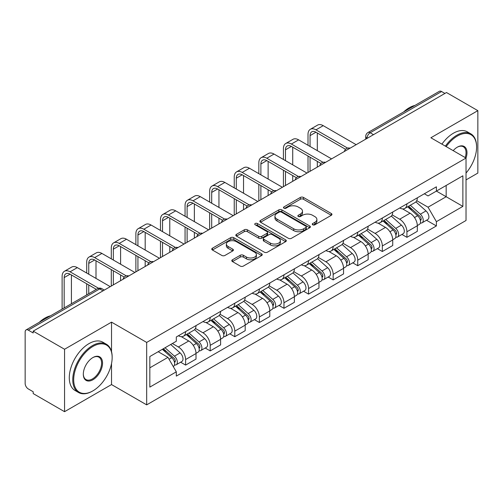 <?xml version="1.0" encoding="UTF-8"?>
<svg xmlns="http://www.w3.org/2000/svg" width="503" height="503" viewBox="0 0 503 503"><rect width="100%" height="100%" fill="white"/><g stroke="black" fill="none" stroke-linecap="round" stroke-linejoin="round"><path stroke-width="0.75" d="M312.703 224.791A1.534 0.887 0 0 0 314.872 224.791L331.307 215.297A2.188 1.264 0 0 0 331.949 214.404A2.188 1.264 0 0 0 331.307 213.511L303.46 197.434A2.188 1.264 0 0 0 300.366 197.434L283.925 206.928A1.534 0.887 0 0 0 283.478 207.55A1.534 0.887 0 0 0 283.925 208.173A1.534 0.887 0 0 0 286.094 208.173L288.219 206.947A7.004 4.043 0 0 1 298.122 206.947L300.442 208.286A7.004 4.043 0 0 1 302.492 211.147A7.004 4.043 0 0 1 300.442 214.001L298.317 215.234A1.534 0.887 0 0 0 297.864 215.856A1.534 0.887 0 0 0 298.317 216.485A1.534 0.887 0 0 0 300.48 216.485L302.605 215.253A7.004 4.043 0 0 1 312.508 215.253L314.828 216.592A7.004 4.043 0 0 1 316.884 219.453A7.004 4.043 0 0 1 314.828 222.313L312.703 223.539A1.534 0.887 0 0 0 312.256 224.162A1.534 0.887 0 0 0 312.703 224.791L312.703 223.539M232.443 259.787A2.188 1.264 0 0 0 231.801 260.68A2.188 1.264 0 0 0 232.443 261.573L240.258 266.081A2.188 1.264 0 0 0 243.351 266.081L261.604 255.543A2.188 1.264 0 0 0 262.245 254.65A2.188 1.264 0 0 0 261.604 253.757L233.757 237.674A2.188 1.264 0 0 0 230.663 237.674L212.404 248.218A2.188 1.264 0 0 0 211.763 249.111A2.188 1.264 0 0 0 212.404 250.004L221.842 255.449A2.188 1.264 0 0 0 224.935 255.449L232.751 250.94A2.188 1.264 0 0 0 233.392 250.048A2.188 1.264 0 0 0 232.751 249.155L228.073 246.451A5.854 3.376 0 0 1 226.356 244.062A5.854 3.376 0 0 1 229.972 240.943A5.854 3.376 0 0 1 236.347 241.673L254.681 252.261A5.854 3.376 0 0 1 256.398 254.65A5.854 3.376 0 0 1 252.783 257.769A5.854 3.376 0 0 1 246.407 257.039L243.351 255.273A2.188 1.264 0 0 0 240.258 255.273L232.443 259.787L232.443 261.573M146.681 342.43L111.528 322.14L64.554 349.258L33.192 331.15L446.482 92.533L477.85 110.647L430.876 137.765L466.03 158.055L146.681 342.43L146.681 404.865L466.03 220.49L466.03 158.055A13.6 7.853 -60 0 0 457.359 147.14L457.359 147.14A13.6 7.853 -60 0 0 453.19 150.642M288.376 238.303A2.188 1.264 0 0 0 291.47 238.303L309.722 227.758A2.188 1.264 0 0 0 310.364 226.866A2.188 1.264 0 0 0 309.722 225.973L281.875 209.896A2.188 1.264 0 0 0 278.781 209.896L260.523 220.433A2.188 1.264 0 0 0 259.881 221.326A2.188 1.264 0 0 0 260.523 222.219L288.376 238.303M255.801 225.124A1.534 0.887 0 0 1 257.354 225.338L257.354 223.514L285.666 239.862A2.188 1.264 0 0 1 286.308 240.755A2.188 1.264 0 0 1 285.666 241.647L267.407 252.192A2.188 1.264 0 0 1 264.314 252.192L236.467 236.114L236.467 234.329A2.188 1.264 0 0 0 235.825 235.222A2.188 1.264 0 0 0 236.467 236.114M236.467 234.329L244.276 229.814A2.188 1.264 0 0 1 247.375 229.814L258.668 236.335A2.188 1.264 0 0 0 261.761 236.335L266.942 233.342A2.188 1.264 0 0 0 267.583 232.449A2.188 1.264 0 0 0 266.942 231.556L255.184 224.766A1.534 0.887 0 0 1 254.738 224.143A1.534 0.887 0 0 1 255.681 223.326A1.534 0.887 0 0 1 257.354 223.514M64.554 349.258L64.554 411.687L33.192 393.579L33.192 391.755L28.3 388.938A4.458 2.572 -120 0 1 25.15 383.475L25.15 331.967A4.458 2.572 -120 0 1 26.074 329.924L97.475 288.703A4.458 2.572 60 0 1 99.707 288.923L28.3 330.144A4.458 2.572 -120 0 0 26.074 329.924M466.03 179.898L477.85 173.076L477.85 110.647M64.554 411.687L111.528 384.569L146.681 404.865M33.192 331.15L33.192 332.967L28.3 330.144M373.503 134.672L370.189 132.761A4.458 2.572 60 0 0 367.963 132.541L439.364 91.313A4.458 2.572 60 0 1 441.596 91.533L370.189 132.761A4.458 2.572 120 0 0 367.039 138.218L367.039 138.4M444.904 93.445L441.596 91.533M406.921 203.834A10.255 5.923 60 0 1 404.796 208.437L415.195 202.432A10.255 5.923 -120 0 0 417.32 197.83M392.151 214.875L399.665 219.214A10.255 5.923 60 0 1 406.921 231.77L417.32 225.765A10.255 5.923 -120 0 0 410.071 213.209L402.626 208.908M417.32 225.765L417.32 231.317L406.921 237.322L401.928 234.442M404.796 208.437A10.255 5.923 60 0 1 399.747 207.972M406.921 231.77L406.921 237.322M382.33 218.032A10.255 5.923 60 0 1 380.205 222.634L390.611 216.63A10.255 5.923 -120 0 0 392.73 212.021M377.338 248.639L382.33 251.519L392.73 245.514L392.73 239.962A10.255 5.923 -120 0 0 385.48 227.406L378.036 223.106M380.205 222.634A10.255 5.923 60 0 1 375.156 222.169M367.567 229.072L375.081 233.411A10.255 5.923 60 0 1 382.33 245.967L382.33 251.519M357.74 232.229A10.255 5.923 60 0 1 355.615 236.831L366.021 230.82A10.255 5.923 -120 0 0 368.139 226.218M352.754 262.836L357.74 265.716L368.146 259.711L368.146 254.16A10.255 5.923 -120 0 0 360.89 241.597L353.446 237.303M355.615 236.831A10.255 5.923 60 0 1 350.566 236.366M342.977 243.27L350.49 247.608A10.255 5.923 60 0 1 357.74 260.164L357.74 265.716M333.149 246.426A10.255 5.923 60 0 1 331.024 251.028L341.43 245.018A10.255 5.923 -120 0 0 343.555 240.415M328.163 277.034L333.149 279.913L343.555 273.909L343.555 268.357A10.255 5.923 -120 0 0 336.3 255.794L328.855 251.5M331.024 251.028A10.255 5.923 60 0 1 325.975 250.563M318.386 257.467L325.9 261.805A10.255 5.923 60 0 1 333.149 274.361L333.149 279.913M308.559 260.617A10.255 5.923 60 0 1 306.434 265.226L316.84 259.215A10.255 5.923 -120 0 0 318.965 254.612M303.573 291.231L308.559 294.11L318.965 288.106L318.965 282.554A10.255 5.923 -120 0 0 311.715 269.992L304.265 265.697M306.434 265.226A10.255 5.923 60 0 1 301.391 264.76M293.796 271.664L301.31 276.002A10.255 5.923 60 0 1 308.559 288.559L308.559 294.11M283.969 274.814A10.255 5.923 60 0 1 281.85 279.416L292.249 273.412A10.255 5.923 -120 0 0 294.374 268.809M278.983 305.428L283.969 308.308L294.374 302.303L294.374 296.751A10.255 5.923 -120 0 0 287.125 284.189L279.674 279.888M281.85 279.416A10.255 5.923 60 0 1 276.801 278.958M269.206 285.861L276.719 290.193A10.255 5.923 60 0 1 283.969 302.756L283.969 308.308M259.378 289.011A10.255 5.923 60 0 1 257.259 293.614L267.659 287.609A10.255 5.923 -120 0 0 269.784 283.007M254.392 319.625L259.378 322.505L269.784 316.494L269.784 310.948A10.255 5.923 -120 0 0 262.535 298.386L255.09 294.085M257.259 293.614A10.255 5.923 60 0 1 252.21 293.155M244.615 300.052L252.129 304.39A10.255 5.923 60 0 1 259.378 316.953L259.378 322.505M234.794 303.208A10.255 5.923 60 0 1 232.669 307.811L243.068 301.806A10.255 5.923 -120 0 0 245.194 297.204M229.802 333.822L234.794 336.702L245.194 330.691L245.194 325.139A10.255 5.923 -120 0 0 237.944 312.583L230.5 308.282M232.669 307.811A10.255 5.923 60 0 1 227.62 307.352M220.025 314.249L227.538 318.588A10.255 5.923 60 0 1 234.794 331.15L234.794 336.702M210.204 317.406A10.255 5.923 60 0 1 208.079 322.008L218.484 316.003A10.255 5.923 -120 0 0 220.603 311.401M205.211 348.019L210.204 350.899L220.603 344.888L220.603 339.336A10.255 5.923 -120 0 0 213.354 326.78L205.909 322.48M208.079 322.008A10.255 5.923 60 0 1 203.03 321.549M195.441 328.446L202.954 332.785A10.255 5.923 60 0 1 210.204 345.347L210.204 350.899M185.613 331.603A10.255 5.923 60 0 1 183.488 336.205L193.894 330.201A10.255 5.923 -120 0 0 196.013 325.598M180.627 362.21L185.613 365.09L196.013 359.085L196.013 353.534A10.255 5.923 -120 0 0 188.763 340.977L181.319 336.677M183.488 336.205A10.255 5.923 60 0 1 178.439 335.746M172.372 343.524L178.364 346.982A10.255 5.923 60 0 1 185.613 359.544L185.613 365.09M424.337 193.774L428.04 195.919L462.873 175.805L446.167 185.45L446.167 196.736L428.04 207.198L416.742 200.678M149.831 367.825L167.958 357.356L176.314 371.83L149.831 387.115L149.831 356.539L176.314 341.248L176.314 336.972L436.397 186.814L436.397 191.09L462.873 206.381L436.397 221.672L428.04 207.198M462.873 175.805L462.873 206.381M176.314 371.83L176.314 376.106L436.397 225.948L436.397 221.672M111.528 322.14L111.528 351.647M111.528 363.543L111.528 384.569M167.958 357.356L158.187 351.716M426.519 220.245L436.397 225.948M313.312 225.004L314.828 224.131A7.004 4.043 0 0 0 316.884 221.276L316.884 219.453M302.492 211.147L302.492 212.964A7.004 4.043 0 0 1 300.442 215.825L298.927 216.699M331.276 215.315L303.46 199.251A2.188 1.264 0 0 0 300.366 199.251L284.535 208.393M309.697 227.777L281.875 211.713A2.188 1.264 0 0 0 278.781 211.713L260.554 222.238M305.855 227.494A1.534 0.887 0 0 0 306.308 226.866A1.534 0.887 0 0 0 305.855 226.243L281.41 212.128A1.534 0.887 0 0 0 279.247 212.128L277.002 213.423A7.004 4.043 0 0 0 274.952 216.284A7.004 4.043 0 0 0 277.002 219.138L293.708 228.79A7.004 4.043 0 0 0 303.611 228.79L305.855 227.494L305.855 229.311A1.534 0.887 0 0 0 306.308 228.689L306.308 226.866M274.952 216.284L274.952 218.101A7.004 4.043 0 0 0 277.002 220.962L277.002 219.138M305.855 229.311L303.611 230.607A7.004 4.043 0 0 1 293.708 230.607L277.002 220.962M236.492 236.127L244.276 231.638L244.276 229.814M267.583 232.449L267.583 234.272A2.188 1.264 0 0 1 266.942 235.165L261.761 238.158A2.188 1.264 0 0 1 258.668 238.158L247.375 231.638A2.188 1.264 0 0 0 244.276 231.638M257.354 225.338L285.635 241.666M270.388 243.1A5.854 3.376 0 0 0 276.763 243.836A5.854 3.376 0 0 0 280.378 240.711A5.854 3.376 0 0 0 278.662 238.321L272.205 234.593A2.188 1.264 0 0 0 269.111 234.593L263.93 237.586A2.188 1.264 0 0 0 263.289 238.479A2.188 1.264 0 0 0 263.93 239.371L270.388 243.1L270.388 244.923A5.854 3.376 0 0 0 276.763 245.653A5.854 3.376 0 0 0 280.378 242.534L280.378 240.711M263.289 238.479L263.289 240.302A2.188 1.264 0 0 0 263.93 241.195L263.93 239.371M270.388 244.923L263.93 241.195M256.398 254.65L256.398 256.467A5.854 3.376 0 0 1 252.783 259.592A5.854 3.376 0 0 1 246.407 258.856L243.351 257.096A2.188 1.264 0 0 0 240.258 257.096L232.474 261.585M226.356 244.062L226.356 245.885A5.854 3.376 0 0 0 228.073 248.275L228.073 246.451M232.726 250.959L228.073 248.275M261.604 253.757L261.604 255.543L233.757 239.497A2.188 1.264 0 0 0 230.663 239.497L212.436 250.022M407.631 206.802L417.647 215.743A5.571 3.219 60 0 1 419.401 224.357L417.32 225.558M407.895 207.035L412.611 209.757M408.643 206.217L419.791 216.164A2.672 1.547 60 0 1 420.627 220.301A2.672 1.547 60 0 1 420.389 220.396M410.31 205.255L420.332 214.196A5.571 3.219 60 0 1 422.08 222.81A5.571 3.219 60 0 1 420.395 222.992M415.899 201.898L426.003 210.914A5.571 3.219 60 0 1 427.751 219.534L422.08 222.81M310.055 146.455L310.055 135.628A8.362 4.829 60 0 1 311.791 131.799A8.362 4.829 60 0 1 315.966 132.214L345.567 149.303M356.162 144.682L323.222 125.662A11.255 6.501 -120 0 0 317.588 125.102L310.338 129.29A11.255 6.501 -120 0 0 308.006 134.439L308.006 145.273M347.598 148.108L315.966 129.849A11.255 6.501 -120 0 0 310.338 129.29M308.006 156.012L308.006 172.479M310.055 171.297L310.055 157.194M317.311 167.115L317.311 161.381M317.311 150.642L317.311 132.987M383.041 220.993L393.063 229.94A5.571 3.219 60 0 1 394.811 238.554L392.73 239.755M383.305 221.232L388.02 223.954M384.053 220.415L395.201 230.361A2.672 1.547 60 0 1 396.037 234.499A2.672 1.547 60 0 1 395.798 234.593M385.719 219.446L395.742 228.387A5.571 3.219 60 0 1 397.489 237.007A5.571 3.219 60 0 1 395.804 237.183M391.309 216.095L401.413 225.111A5.571 3.219 60 0 1 403.161 233.732L397.489 237.007M358.45 235.19L368.473 244.131A5.571 3.219 60 0 1 370.221 252.751L368.139 253.952M358.714 235.429L363.43 238.152M359.463 234.612L370.61 244.559A2.672 1.547 60 0 1 371.453 248.696A2.672 1.547 60 0 1 371.208 248.79M361.129 233.644L371.151 242.584A5.571 3.219 60 0 1 372.899 251.204A5.571 3.219 60 0 1 371.214 251.381M366.718 230.292L376.822 239.309A5.571 3.219 60 0 1 378.577 247.929L372.899 251.204M285.471 160.652L285.471 149.825A8.362 4.829 60 0 1 287.2 145.996A8.362 4.829 60 0 1 291.382 146.411L320.977 163.494M331.571 158.879L298.631 139.859A11.255 6.501 -120 0 0 293.004 139.3L285.748 143.487A11.255 6.501 -120 0 0 283.422 148.637L283.422 159.47M323.014 162.306L291.382 144.04A11.255 6.501 -120 0 0 285.748 143.487M283.422 170.209L283.422 186.676M285.471 185.494L285.471 171.391M292.721 181.306L292.721 175.578M292.721 164.839L292.721 147.184M260.881 174.849L260.881 164.016A8.362 4.829 60 0 1 262.61 160.193A8.362 4.829 60 0 1 266.791 160.608L296.386 177.691M306.981 173.076L274.041 154.056A11.255 6.501 -120 0 0 268.413 153.497L261.164 157.684A11.255 6.501 -120 0 0 258.831 162.834L258.831 173.667M298.424 176.503L266.791 158.238A11.255 6.501 -120 0 0 261.164 157.684M258.831 184.406L258.831 200.873M260.881 199.691L260.881 185.588M268.13 195.504L268.13 189.776M268.13 179.037L268.13 161.381M466.03 173.057A27.193 15.7 120 0 0 476.586 147.14A27.193 15.7 120 0 0 457.359 136.036A27.193 15.7 120 0 0 446.192 146.606M445.381 146.14A27.866 16.09 -60 0 1 456.887 135.213A27.866 16.09 -60 0 1 470.821 133.836A27.866 16.09 -60 0 1 476.586 146.593L476.586 147.14M465.193 157.577A12.927 7.463 120 0 0 463.351 146.769A12.927 7.463 120 0 0 457.12 147.278M403.651 111.936A27.866 16.09 -60 0 1 409.285 107.73A27.866 16.09 -60 0 1 414.912 105.429M441.917 144.135A27.866 16.09 -60 0 1 453.417 133.213A27.866 16.09 -60 0 1 467.35 131.836L470.821 133.836M92.929 346.435A27.193 15.7 120 0 0 73.696 379.746A27.193 15.7 120 0 0 92.929 390.85L92.458 391.12A27.866 16.09 -60 0 1 78.525 392.497A27.866 16.09 -60 0 1 74.255 370.17A27.866 16.09 -60 0 1 92.458 345.618A27.866 16.09 -60 0 1 106.391 344.234A27.866 16.09 -60 0 1 112.156 356.992L112.156 357.539A27.193 15.7 120 0 0 92.929 346.435M92.929 357.539L92.929 357.539A13.6 7.853 -60 0 1 102.543 363.091A13.6 7.853 -60 0 1 92.929 379.746A13.6 7.853 -60 0 1 83.316 374.194A13.6 7.853 -60 0 1 92.929 357.539L92.929 357.539M83.316 373.918A12.927 7.463 120 0 0 85.994 379.564A12.927 7.463 120 0 0 92.458 378.922A12.927 7.463 120 0 0 100.902 367.53A12.927 7.463 120 0 0 98.921 357.174A12.927 7.463 120 0 0 92.69 357.683M39.221 322.335A27.866 16.09 -60 0 1 44.855 318.135A27.866 16.09 -60 0 1 50.482 315.834M78.525 392.497L75.054 390.498A27.866 16.09 -60 0 1 70.785 368.171A27.866 16.09 -60 0 1 88.987 343.618A27.866 16.09 -60 0 1 102.92 342.235L106.391 344.234M92.458 391.12L92.929 390.85A27.193 15.7 120 0 0 112.156 357.539M333.86 249.387L343.882 258.328A5.571 3.219 60 0 1 345.63 266.948L343.549 268.149M334.124 249.626L338.84 252.349M334.872 248.809L346.02 258.756A2.672 1.547 60 0 1 346.863 262.893A2.672 1.547 60 0 1 346.617 262.987M336.538 247.841L346.561 256.781A5.571 3.219 60 0 1 348.309 265.402A5.571 3.219 60 0 1 346.63 265.578M342.128 244.489L352.232 253.506A5.571 3.219 60 0 1 353.986 262.126L348.309 265.402M309.27 263.585L319.292 272.525A5.571 3.219 60 0 1 321.04 281.146L318.959 282.346M309.534 263.824L314.256 266.546M310.282 263L321.43 272.953A2.672 1.547 60 0 1 322.272 277.09A2.672 1.547 60 0 1 322.027 277.184M311.948 262.038L321.97 270.979A5.571 3.219 60 0 1 323.718 279.599A5.571 3.219 60 0 1 322.039 279.775M317.538 258.687L327.648 267.703A5.571 3.219 60 0 1 329.396 276.323L323.718 279.599M284.679 277.782L294.701 286.723A5.571 3.219 60 0 1 296.449 295.343L294.374 296.544M284.95 278.021L289.665 280.743M285.691 277.197L296.839 287.15A2.672 1.547 60 0 1 297.682 291.287A2.672 1.547 60 0 1 297.436 291.382M287.364 276.235L297.38 285.176A5.571 3.219 60 0 1 299.128 293.796A5.571 3.219 60 0 1 297.449 293.972M292.947 272.884L303.058 281.9A5.571 3.219 60 0 1 304.805 290.52L299.128 293.796M236.291 189.046L236.291 178.213A8.362 4.829 60 0 1 238.02 174.39A8.362 4.829 60 0 1 242.201 174.805L271.796 191.888M282.397 187.273L249.45 168.247A11.255 6.501 -120 0 0 243.823 167.694L236.573 171.881A11.255 6.501 -120 0 0 234.241 177.031L234.241 187.864M273.833 190.7L242.201 172.435A11.255 6.501 -120 0 0 236.573 171.881M234.241 198.603L234.241 215.07M236.291 213.888L236.291 199.785M243.54 209.701L243.54 203.966M243.54 193.234L243.54 175.578M211.7 203.243L211.7 192.41A8.362 4.829 60 0 1 213.429 188.587A8.362 4.829 60 0 1 217.61 189.002L247.206 206.085M257.806 201.464L224.86 182.444A11.255 6.501 -120 0 0 219.233 181.891L211.983 186.079A11.255 6.501 -120 0 0 209.65 191.228L209.65 202.061M249.243 204.897L217.61 186.632A11.255 6.501 -120 0 0 211.983 186.079M209.65 212.794L209.65 229.267M211.7 228.085L211.7 213.982M218.95 223.898L218.95 218.164M218.95 207.425L218.95 189.776M187.11 217.441L187.11 206.607A8.362 4.829 60 0 1 188.839 202.784A8.362 4.829 60 0 1 193.02 203.193L222.615 220.283M233.216 215.661L200.269 196.642A11.255 6.501 -120 0 0 194.642 196.088L187.393 200.269A11.255 6.501 -120 0 0 185.06 205.425L185.06 216.252M224.652 219.094L193.02 200.829A11.255 6.501 -120 0 0 187.393 200.269M185.06 226.991L185.06 243.465M187.11 242.283L187.11 228.18M194.359 238.095L194.359 232.361M194.359 221.622L194.359 203.966M260.095 291.979L270.111 300.92A5.571 3.219 60 0 1 271.859 309.54L269.784 310.741M260.359 292.218L265.075 294.94M261.101 291.394L272.255 301.347A2.672 1.547 60 0 1 273.091 305.478A2.672 1.547 60 0 1 272.846 305.579M262.773 290.432L272.789 299.373A5.571 3.219 60 0 1 274.544 307.993A5.571 3.219 60 0 1 272.859 308.169M268.357 287.081L278.467 296.097A5.571 3.219 60 0 1 280.215 304.717L274.544 307.993M162.519 231.638L162.519 220.804A8.362 4.829 60 0 1 164.255 216.982A8.362 4.829 60 0 1 168.43 217.39L198.031 234.48M208.626 229.858L175.685 210.839A11.255 6.501 -120 0 0 170.052 210.285L162.802 214.467A11.255 6.501 -120 0 0 160.47 219.622L160.47 230.449M200.062 233.291L168.43 215.026A11.255 6.501 -120 0 0 162.802 214.467M160.47 241.189L160.47 257.662M162.519 256.48L162.519 242.371M169.769 252.292L169.769 246.558M169.769 235.819L169.769 218.164M235.505 306.176L245.521 315.117A5.571 3.219 60 0 1 247.275 323.737L245.194 324.938M235.769 306.415L240.484 309.138M236.511 305.591L247.665 315.544A2.672 1.547 60 0 1 248.501 319.675A2.672 1.547 60 0 1 248.262 319.776M238.183 304.629L248.205 313.57A5.571 3.219 60 0 1 249.953 322.19A5.571 3.219 60 0 1 248.268 322.366M243.766 301.272L253.877 310.294A5.571 3.219 60 0 1 255.625 318.908L249.953 322.19M137.929 245.829L137.929 235.002A8.362 4.829 60 0 1 139.664 231.173A8.362 4.829 60 0 1 143.839 231.587L173.441 248.677M184.035 244.056L151.095 225.036A11.255 6.501 -120 0 0 145.461 224.476L138.212 228.664A11.255 6.501 -120 0 0 135.879 233.82L135.879 244.647M175.472 247.489L143.839 229.223A11.255 6.501 -120 0 0 138.212 228.664M135.879 255.386L135.879 271.859M137.929 270.677L137.929 256.568M145.185 266.489L145.185 260.755M145.185 250.016L145.185 232.361M210.914 320.373L220.93 329.314A5.571 3.219 60 0 1 222.684 337.928L220.603 339.129M211.178 320.612L215.894 323.335M211.926 319.789L223.074 329.735A2.672 1.547 60 0 1 223.91 333.873A2.672 1.547 60 0 1 223.672 333.973M213.593 318.827L223.615 327.767A5.571 3.219 60 0 1 225.363 336.381A5.571 3.219 60 0 1 223.678 336.564M219.182 315.469L229.286 324.492A5.571 3.219 60 0 1 231.034 333.105L225.363 336.381M113.338 260.026L113.338 249.199A8.362 4.829 60 0 1 115.074 245.37A8.362 4.829 60 0 1 119.255 245.785L148.85 262.874M159.445 258.253L126.504 239.233A11.255 6.501 -120 0 0 120.877 238.674L113.621 242.861A11.255 6.501 -120 0 0 111.295 248.017L111.295 258.844M150.887 261.679L119.255 243.421A11.255 6.501 -120 0 0 113.621 242.861M111.295 269.583L111.295 286.056M113.338 284.874L113.338 270.765M120.594 280.687L120.594 274.952M120.594 264.213L120.594 246.558M186.324 334.57L196.346 343.511A5.571 3.219 60 0 1 198.094 352.125L196.013 353.326M186.588 334.803L191.303 337.532M187.336 333.986L198.484 343.933A2.672 1.547 60 0 1 199.326 348.07A2.672 1.547 60 0 1 199.081 348.17M189.002 333.024L199.025 341.965A5.571 3.219 60 0 1 200.772 350.578A5.571 3.219 60 0 1 199.087 350.761M194.592 329.666L204.696 338.689A5.571 3.219 60 0 1 206.45 347.303L200.772 350.578M88.754 274.223L88.754 263.396A8.362 4.829 60 0 1 90.483 259.567A8.362 4.829 60 0 1 94.665 259.982L124.26 277.071M134.854 272.45L101.914 253.43A11.255 6.501 -120 0 0 96.287 252.871L89.037 257.058A11.255 6.501 -120 0 0 86.705 262.214L86.705 273.041M126.297 275.877L94.665 257.618A11.255 6.501 -120 0 0 89.037 257.058M86.705 283.78L86.705 294.921M88.754 293.739L88.754 284.962M96.004 289.552L96.004 289.15M96.004 278.411L96.004 260.755M162.35 349.315L171.756 357.708A5.571 3.219 60 0 1 173.504 366.322L173.227 366.486M162.444 349.258L166.713 351.723M163.356 348.73L173.893 358.13A2.672 1.547 60 0 1 174.736 362.267A2.672 1.547 60 0 1 174.491 362.367M165.028 347.768L174.434 356.162A5.571 3.219 60 0 1 176.182 364.776A5.571 3.219 60 0 1 174.497 364.958M170.699 344.492L180.105 352.886A5.571 3.219 60 0 1 181.86 361.5L176.182 364.776M64.164 307.937L64.164 277.593A8.362 4.829 60 0 1 65.893 273.764A8.362 4.829 60 0 1 70.074 274.179L96.35 289.351M110.27 286.647L77.324 267.627A11.255 6.501 -120 0 0 71.696 267.068L64.447 271.255A11.255 6.501 -120 0 0 62.114 276.411L62.114 309.119M98.55 288.257L70.074 271.815A11.255 6.501 -120 0 0 64.447 271.255M71.413 303.749L71.413 274.952M367.196 138.312L367.039 138.218A4.458 2.572 0 0 1 365.731 136.401L365.731 139.155M210.204 345.347L220.603 339.336M234.794 331.15L245.194 325.139M259.378 316.953L269.784 310.948M283.969 302.756L294.374 296.751M308.559 288.559L318.965 282.554M333.149 274.361L343.555 268.357M357.74 260.164L368.146 254.16M382.33 245.967L392.73 239.962M185.613 359.544L196.013 353.534M178.364 346.982L188.763 340.977M202.954 332.785L213.354 326.78M227.538 318.588L237.944 312.583M252.129 304.39L262.535 298.386M276.719 290.193L287.125 284.189M301.31 276.002L311.715 269.992M325.9 261.805L336.3 255.794M350.49 247.608L360.89 241.597M375.081 233.411L385.48 227.406M399.665 219.214L410.071 213.209M349.742 148.391A4.458 2.572 120 0 0 347.768 149.523M325.152 162.588A4.458 2.572 120 0 0 323.184 163.72M300.561 176.779A4.458 2.572 120 0 0 298.593 177.917M275.971 190.977A4.458 2.572 120 0 0 274.003 192.115M251.381 205.174A4.458 2.572 120 0 0 249.413 206.312M226.79 219.371A4.458 2.572 120 0 0 224.822 220.509M202.2 233.568A4.458 2.572 120 0 0 200.232 234.706M177.609 247.765A4.458 2.572 120 0 0 175.641 248.903M153.025 261.962A4.458 2.572 120 0 0 151.057 263.1M128.435 276.16A4.458 2.572 120 0 0 126.467 277.298M103.014 290.835L99.707 288.923A4.458 2.572 120 0 1 101.933 288.703A4.458 4.458 0 0 0 97.475 288.703M314.828 224.131L314.828 222.313M298.317 216.485L298.317 215.234M300.442 215.825L300.442 214.001M283.925 208.173L283.925 206.928M300.366 199.251L300.366 197.434M303.46 199.251L303.46 197.434M331.307 215.297L331.307 213.511M260.523 222.219L260.523 220.433M278.781 211.713L278.781 209.896M281.875 211.713L281.875 209.896M309.722 227.758L309.722 225.973M293.708 230.607L293.708 228.79M303.611 230.607L303.611 228.79M247.375 231.638L247.375 229.814M258.668 238.158L258.668 236.335M261.761 238.158L261.761 236.335M266.942 235.165L266.942 233.342M285.666 241.647L285.666 239.862M240.258 257.096L240.258 255.273M243.351 257.096L243.351 255.273M246.407 258.856L246.407 257.039M232.751 250.94L232.751 249.155M212.404 250.004L212.404 248.218M230.663 239.497L230.663 237.674M233.757 239.497L233.757 237.674M417.647 215.743L414.522 217.541M421.181 219.075L420.181 219.654M426.003 210.914L420.332 214.196M315.966 129.849L323.222 125.662M310.055 135.628L315.966 132.214M393.063 229.94L389.938 231.738M396.597 233.273L395.591 233.851M401.413 225.111L395.742 228.387M368.473 244.131L365.348 245.936M372.006 247.47L371 248.048M376.822 239.309L371.151 242.584M291.382 144.04L298.631 139.859M285.471 149.825L291.382 146.411M266.791 158.238L274.041 154.056M260.881 164.016L266.791 160.608M343.882 258.328L340.757 260.133M347.416 261.667L346.41 262.245M352.232 253.506L346.561 256.781M319.292 272.525L316.167 274.33M322.825 275.864L321.819 276.443M327.648 267.703L321.97 270.979M294.701 286.723L291.577 288.527M298.235 290.061L297.229 290.64M303.058 281.9L297.38 285.176M242.201 172.435L249.45 168.247M236.291 178.213L242.201 174.805M217.61 186.632L224.86 182.444M211.7 192.41L217.61 189.002M193.02 200.829L200.269 196.642M187.11 206.607L193.02 203.193M270.111 300.92L266.986 302.724M273.645 304.258L272.645 304.837M278.467 296.097L272.789 299.373M168.43 215.026L175.685 210.839M162.519 220.804L168.43 217.39M245.521 315.117L242.396 316.921M249.054 318.456L248.054 319.034M253.877 310.294L248.205 313.57M143.839 229.223L151.095 225.036M137.929 235.002L143.839 231.587M220.93 329.314L217.812 331.119M224.47 332.653L223.464 333.231M229.286 324.492L223.615 327.767M119.255 243.421L126.504 239.233M113.338 249.199L119.255 245.785M196.346 343.511L193.221 345.316M199.88 346.844L198.874 347.428M204.696 338.689L199.025 341.965M94.665 257.618L101.914 253.43M88.754 263.396L94.665 259.982M171.756 357.708L169.058 359.261M175.289 361.041L174.283 361.626M180.105 352.886L174.434 356.162M70.074 271.815L77.324 267.627M64.164 277.593L70.074 274.179M350.119 148.171A4.458 4.458 0 0 0 344.398 151.472M325.529 162.368A4.458 4.458 0 0 0 319.807 165.669M300.939 176.566A4.458 4.458 0 0 0 295.217 179.867M276.348 190.763A4.458 4.458 0 0 0 270.627 194.064M251.758 204.96A4.458 4.458 0 0 0 246.036 208.261M227.167 219.151A4.458 4.458 0 0 0 221.452 222.458M202.583 233.348A4.458 4.458 0 0 0 196.862 236.655M177.993 247.545A4.458 4.458 0 0 0 172.271 250.852M153.402 261.742A4.458 4.458 0 0 0 147.681 265.043M128.812 275.94A4.458 4.458 0 0 0 123.09 279.24M104.322 290.08L101.933 288.703M367.963 132.541A4.458 4.458 0 0 0 365.731 136.401"/></g></svg>
